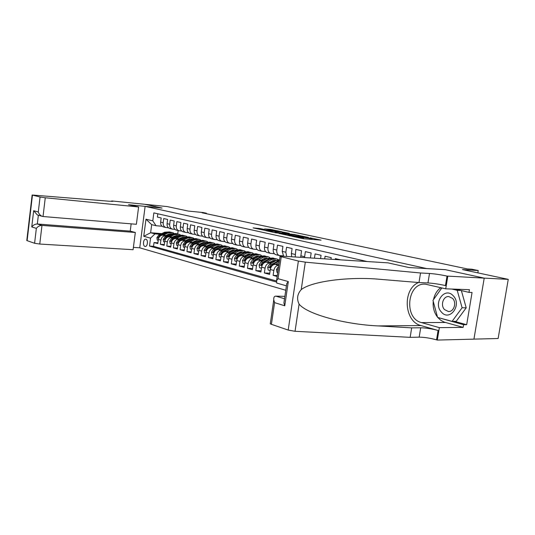 <?xml version="1.0" encoding="UTF-8"?>
<svg xmlns="http://www.w3.org/2000/svg" width="535" height="535" viewBox="0 0 535 535"><rect width="100%" height="100%" fill="white"/><g stroke="black" fill="none" stroke-linecap="round" stroke-linejoin="round"><path stroke-width="0.8" d="M292.224 236.323L303.546 238.744L321.074 240.135L309.912 237.808L312.139 238.429L310.955 238.51L301.145 237.072L303.338 237.687L300.677 237.654L292.224 236.323M144.978 246.421L145.206 246.461C147.627 246.829 148.335 239.687 145.915 239.219L145.701 239.178C143.28 238.817 142.571 245.919 144.978 246.421M260.084 228.559L253.122 227.89L264.678 230.297L282.039 231.762L270.449 229.381L264.644 228.967L277.645 231.287L266.477 230.304L261.02 229.408L264.41 229.508L260.084 228.559L259.963 229.395M426.823 268.557L445.247 269.653L484.142 278.113L508.25 279.357L462.481 269.587L478.223 270.543L471.91 269.212L467.343 268.931L202.056 212.796L206.416 213.224L203.206 212.549L188.253 211.064L167.214 206.577L144.771 204.296L162.072 208.061L145.125 206.376L426.816 268.59M279.136 233.441L291.08 236.035L308.561 237.453L296.189 234.898L279.116 233.561M275.833 232.845L265.701 230.625L283.095 232.096L289.361 233.334L282.146 232.758L284.867 233.474L295.233 234.591L275.833 232.845M508.25 279.357L498.132 338.515L473.943 339.123M157.905 242.816L154.033 242.549L157.805 243.592L158.353 239.439L160.895 240.128C161.496 237.373 162.974 235.942 165.328 235.841L166.719 235.948M164.298 244.555L160.346 244.288L164.198 245.351L164.753 241.158L167.348 241.86C167.957 239.078 169.441 237.634 171.802 237.527L173.206 237.634M170.825 246.334L166.786 246.067L170.718 247.15L171.28 242.917L173.928 243.626C174.544 240.817 176.042 239.359 178.416 239.245L179.834 239.352M177.486 248.146L173.367 247.879L177.373 248.982L177.948 244.709L180.656 245.438C181.271 242.596 182.776 241.118 185.163 241.004L186.595 241.104M184.287 249.992L180.074 249.731L184.174 250.855L184.756 246.535L187.517 247.277C188.146 244.408 189.657 242.917 192.052 242.796L193.496 242.897M191.236 251.885L186.929 251.617L191.115 252.767L191.704 248.407L194.526 249.163C195.161 246.267 196.686 244.749 199.087 244.629L200.551 244.729M198.331 253.811L193.931 253.543L198.204 254.727L198.806 250.313L201.688 251.089C202.33 248.16 203.862 246.628 206.276 246.495L207.754 246.595M205.574 255.784L201.08 255.516L205.447 256.72L206.062 252.266L209.004 253.055C209.66 250.092 211.198 248.541 213.619 248.407L215.11 248.507M212.983 257.796L208.389 257.529L212.85 258.759L213.472 254.259L216.488 255.068C217.143 252.072 218.688 250.5 221.122 250.36L222.634 250.454M220.554 259.856L215.859 259.589L220.42 260.846L221.049 256.292L224.132 257.121C224.8 254.092 226.352 252.507 228.799 252.353L230.317 252.453M228.298 261.956L223.49 261.695L228.157 262.979L228.799 258.372L231.949 259.221C232.625 256.158 234.19 254.553 236.644 254.392L238.175 254.493M236.216 264.103L231.301 263.849L236.069 265.159L236.724 260.505L239.941 261.368C240.63 258.271 242.201 256.646 244.662 256.479L246.22 256.579M244.314 266.303L239.285 266.049L244.161 267.393L244.829 262.685L248.126 263.568C248.815 260.438 250.4 258.786 252.874 258.619L254.439 258.713M252.607 268.55L247.451 268.296L252.446 269.673L253.122 264.912L256.492 265.821C257.195 262.652 258.786 260.98 261.267 260.799L262.852 260.893M261.087 270.85L255.81 270.603L260.92 272.007L261.608 267.192L265.066 268.122C265.775 264.919 267.373 263.22 269.867 263.039L271.466 263.126M269.774 273.204L264.364 272.957L269.6 274.401L270.302 269.526L273.833 270.476C274.555 267.239 276.167 265.52 278.668 265.327L278.788 265.333M277.297 275.552L273.124 275.371L277.163 276.488M340.661 259.863L335.351 258.626L335.218 259.515M330.978 259.248L331.218 257.656L325.099 256.232L324.705 258.853M320.572 258.592L321.067 255.289L315.102 253.898L314.46 258.204M310.434 257.95L311.176 252.975L305.358 251.617L304.522 257.576M300.703 257.335L301.526 250.721L295.848 249.397L295.186 256.987M291.662 256.767L291.374 253.543L292.11 248.528L286.573 247.23L285.844 252.212L286.666 256.452M283.65 256.258L282.199 251.336L282.921 246.381L277.511 245.117L276.802 250.039C276.548 252.814 277.371 254.64 279.263 255.523L283.282 255.89M276.274 254.78L275.706 254.64C273.813 253.771 272.997 251.952 273.245 249.183L273.953 244.288L268.67 243.05L267.975 247.919C267.727 250.661 268.55 252.473 270.436 253.343L274.355 253.71M267.533 252.627L266.965 252.487C265.079 251.617 264.257 249.818 264.497 247.083L265.193 242.241L260.037 241.038L259.348 245.846C259.114 248.561 259.936 250.347 261.822 251.216L265.634 251.577M258.993 250.514L258.432 250.38C256.546 249.517 255.723 247.732 255.957 245.03L256.639 240.242L251.604 239.071L250.928 243.82C250.694 246.508 251.517 248.28 253.403 249.136L257.114 249.497M250.647 248.454L250.086 248.32C248.207 247.464 247.384 245.699 247.611 243.024L248.287 238.296L243.365 237.145L242.696 241.847C242.475 244.495 243.298 246.254 245.17 247.103L248.795 247.464M242.495 246.441L241.934 246.307C240.061 245.451 239.232 243.706 239.459 241.064L240.121 236.383L235.306 235.26L234.658 239.914C234.437 242.536 235.26 244.274 237.132 245.117L240.663 245.478M234.524 244.475L233.962 244.341C232.096 243.492 231.267 241.766 231.488 239.152L232.136 234.524L227.428 233.421L226.793 238.022C226.572 240.616 227.402 242.335 229.268 243.178L232.712 243.532M226.726 242.549L226.171 242.415C224.305 241.573 223.483 239.861 223.697 237.279L224.332 232.698L219.731 231.628L219.103 236.176C218.889 238.744 219.718 240.442 221.577 241.278L224.934 241.633M219.103 240.67L218.547 240.536C216.688 239.7 215.866 238.001 216.073 235.447L216.695 230.919L212.194 229.869L211.579 234.363C211.372 236.905 212.201 238.59 214.053 239.426L217.33 239.774M211.639 238.831L211.091 238.69C209.238 237.861 208.409 236.182 208.617 233.655L209.232 229.174L204.825 228.144L204.216 232.598C204.016 235.112 204.845 236.778 206.691 237.607L209.894 237.955M204.343 237.025L203.788 236.891C201.942 236.069 201.12 234.404 201.321 231.902L201.922 227.469L197.616 226.459L197.014 230.866C196.82 233.354 197.642 235.005 199.488 235.828L202.611 236.169M197.194 235.26L196.646 235.126C194.807 234.31 193.984 232.658 194.178 230.184L194.773 225.797L190.554 224.814L189.965 229.174C189.778 231.635 190.6 233.273 192.433 234.089L195.489 234.424M190.199 233.534L189.651 233.4C187.818 232.591 186.996 230.953 187.183 228.505L187.772 224.165L183.639 223.202L183.064 227.515C182.876 229.95 183.699 231.575 185.525 232.384L188.514 232.718M183.351 231.842L182.803 231.708C180.977 230.906 180.155 229.288 180.342 226.86L180.917 222.56L176.871 221.617L176.303 225.89C176.122 228.298 176.945 229.91 178.764 230.712L181.686 231.046M176.644 230.19L176.095 230.057C174.276 229.254 173.46 227.649 173.634 225.248L174.203 220.995L170.244 220.072L169.682 224.299C169.501 226.686 170.324 228.278 172.136 229.08L174.992 229.408M170.07 228.565L169.528 228.432C167.716 227.636 166.893 226.051 167.067 223.67L167.629 219.457L163.743 218.554L163.195 222.741C163.021 225.101 163.837 226.679 165.649 227.475L168.438 227.803M173.755 236.47L175.326 236.59M158.353 239.439C158.948 236.697 160.42 235.28 162.774 235.179L167.555 235.54M174.584 236.069L176.149 236.182M180.342 238.155L181.994 238.282M164.753 241.158C165.355 238.389 166.84 236.951 169.194 236.851L174.062 237.212M181.191 237.741L182.836 237.861M187.069 239.874L188.801 240.001M171.28 242.917C171.895 240.115 173.38 238.663 175.754 238.556L180.71 238.918M187.932 239.446L189.664 239.573M193.938 241.633L195.757 241.76M177.948 244.709C178.57 241.88 180.068 240.409 182.442 240.295L187.491 240.656M192.587 242.308L194.82 241.185L196.639 241.318M200.953 243.418L202.859 243.552M184.756 246.535C185.377 243.679 186.889 242.195 189.276 242.074L194.412 242.435M201.855 242.964L203.755 243.097M208.115 245.251L210.115 245.384M191.704 248.407C192.339 245.518 193.857 244.013 196.258 243.886L201.481 244.254M209.038 244.776L211.031 244.916M215.431 247.116L217.524 247.257M198.806 250.313C199.448 247.397 200.973 245.873 203.38 245.746L208.71 246.107M216.374 246.628L218.461 246.775M222.908 249.022L225.101 249.17M206.062 252.266C206.711 249.317 208.242 247.772 210.663 247.638L216.087 247.999M223.877 248.521L226.064 248.668M230.552 250.968L232.845 251.122M213.472 254.259C214.127 251.276 215.672 249.711 218.106 249.571L223.63 249.932M231.548 250.454L233.735 250.601M238.363 252.961L240.763 253.115M221.049 256.292C221.717 253.276 223.269 251.697 225.71 251.55L231.341 251.911M239.386 252.426L241.452 252.56M246.354 255.001L248.869 255.155M228.799 258.372C229.475 255.329 231.033 253.724 233.481 253.57L239.225 253.931M247.404 254.446L249.337 254.566M254.526 257.081L257.154 257.241M236.724 260.505C237.406 257.422 238.978 255.804 241.432 255.643L247.29 255.998M255.61 256.512L257.402 256.619M262.886 259.207L265.634 259.368M244.829 262.685C245.518 259.569 247.096 257.923 249.564 257.756L255.543 258.111M264.002 258.619L265.648 258.719M271.446 261.388L274.315 261.548M253.122 264.912C253.824 261.755 255.409 260.097 257.89 259.923L263.982 260.277M272.596 260.772L274.08 260.859M261.608 267.192C262.317 264.002 263.915 262.317 266.403 262.137L272.623 262.484M270.302 269.526C271.018 266.303 272.623 264.591 275.124 264.404L278.895 264.611M285.77 290.264L139.742 247.819L145.125 206.376M154.033 242.549L153.538 246.334L149.506 246.073L276.127 281.945M149.506 246.073L150.549 238.135L143.755 236.303L145.981 219.21L152.809 220.861L153.853 212.876L367.17 261.535M157.812 213.786L157.384 217.07L161.182 217.952L160.634 222.125C160.467 224.479 161.282 226.051 163.088 226.847L163.63 226.974M273.124 275.371L273.833 270.476M264.364 272.957L265.066 268.122M255.81 270.603L256.492 265.821M247.451 268.296L248.126 263.568M239.285 266.049L239.941 261.368M231.301 263.849L231.949 259.221M223.49 261.695L224.132 257.121M215.859 259.589L216.488 255.068M208.389 257.529L209.004 253.055M201.08 255.516L201.688 251.089M193.931 253.543L194.526 249.163M186.929 251.617L187.517 247.277M180.074 249.731L180.656 245.438M173.367 247.879L173.928 243.626M166.786 246.067L167.348 241.86M160.346 244.288L160.895 240.128M153.538 246.334L276.388 280.962M170.197 234.25L168.759 234.136M161.784 233.608L150.623 232.752L154.976 233.889L160.36 234.297M167.294 234.825L168.792 234.939M176.276 235.507L176.724 235.54M206.356 213.706L206.416 213.224M477.835 272.863L478.223 270.543M162.018 226.231L156.046 225.73L151.679 224.647L150.623 232.752L143.755 236.303M178.162 230.565L177.714 233.909M274.04 260.819L273.097 260.578M265.594 258.659L264.564 258.398M257.335 256.546L256.232 256.265M249.256 254.479L248.079 254.178M241.359 252.46L240.108 252.145M233.635 250.487L232.31 250.146M226.078 248.554L224.687 248.2M218.046 246.1L218.675 246.662L217.223 246.294M211.305 244.776L209.994 244.441M204.082 242.93L202.966 242.643M196.8 240.696L196.352 240.663M197.02 241.124L196.084 240.884M190.025 238.984L189.37 238.938M190.099 239.352L189.343 239.158M183.391 237.306L182.609 237.252L182.91 237.828M183.324 237.62L182.729 237.473M152.809 220.861L156.046 225.73M154.976 233.889L150.549 238.135M176.891 235.661L176.142 235.607M176.684 235.922L176.256 235.815M145.981 219.21L151.679 224.647M289.622 235.667L306.187 237.105L288.653 235.046L287.389 235.126L289.602 235.835M274.957 232.136L283.838 233.434L274.957 232.136M441.435 312.106C449.641 321.996 462.32 304.836 453.252 295.801C444.799 286.198 432.688 303.218 441.435 312.106M444.505 309.571L448.33 311.49C453.847 312.146 456.957 302.676 452.59 298.423L448.838 296.564C443.308 295.915 440.205 305.284 444.505 309.571M461.364 290.579L466.212 307.819L456.201 321.341L452.082 321.354L437.583 317.409L432.976 300.349L441.85 287.904M451.834 289.047L457.218 290.324L462.106 307.765L452.082 321.354M460.829 290.451L457.218 290.324M466.212 307.819L462.106 307.765M284.874 296.357L275.879 296.149L284.52 298.764M420.53 272.984L418.985 282.56L374.66 278.875C344.025 277.016 310.975 281.831 301.225 289.616C297.273 294.103 296.557 298.918 299.085 304.074C307.016 314.306 345.369 324.491 378.078 325.909L411.676 327.875L420.691 327.781C425.954 327.895 431.752 328.791 438.078 330.463L436.54 339.845L437.302 340.073L473.936 339.143L484.215 278.126L445.441 269.693L408.854 267.527L388.015 262.859L281.704 256.138C280.072 256.044 279.531 256.138 280.086 256.425L298.383 261.033L305.304 262.15L420.53 272.984L429.505 273.465C434.754 273.846 440.593 274.716 447.013 276.073L484.215 278.126M411.676 327.875L410.151 337.344L419.172 337.15C424.436 337.217 430.227 338.113 436.54 339.845M447.013 276.073L445.454 285.57C439.048 284.152 433.216 283.276 427.967 282.941L418.985 282.56M281.249 256.787L278.053 278.708L288.311 281.564L284.754 305.799L274.575 302.623L271.412 324.324L288.198 330.068L298.383 261.033M299.085 304.074L295.046 331.292L410.151 337.344M447.795 276.254L445.729 288.826L469.436 289.689L468.988 292.377L455.445 289.181M454.322 321.348L466.674 324.698L472.064 292.478L468.988 292.377M466.674 324.698L463.591 324.718L463.143 327.387L439.349 327.641L437.302 340.073M445.729 288.826L425.566 284.199C407.235 282.105 403.397 318.392 421.46 322.578L439.349 327.641M418.557 282.527C402.253 289.114 403.972 321.609 420.978 325.568L438.078 330.463M295.046 331.292L288.198 330.068M271.412 324.324L270.282 323.802L270.362 323.26M463.143 327.387L444.097 322.083L440.706 320.231L437.777 317.462M437.51 317.128C434.126 312.647 432.715 307.404 433.256 301.399M433.537 299.567C434.614 294.39 437.035 290.418 440.8 287.656M438.245 317.589L463.591 324.718M439.161 317.837L438.312 317.837M278.053 278.708L276.562 280.614L276.749 283.075L277.498 283.289M288.311 281.564L286.76 283.51L286.459 285.55M284.754 305.799L283.911 302.937L284.339 300.021M274.575 302.623L273.766 299.847C273.579 297.386 274.281 296.149 275.879 296.149M138.612 206.965L45.261 197.769L43.034 216.521L136.378 224.285L138.612 206.965L128.554 204.711L161.978 208.041L144.744 204.29L111.748 200.946L111.688 201.427M131.162 223.851L130.226 231.12L135.322 232.484L133.095 249.705L39.764 244.047L34.594 243.264L26.79 240.549L32.133 195.014L109.227 201.227L113.052 201.294L111.748 200.946M34.594 243.264L36.353 228.371L31.752 226.94L33.665 210.71L38.293 211.994L40.065 197L32.461 195.114L27.111 240.703M139.749 247.799L133.396 247.397M135.322 232.484L41.977 225.402L39.764 244.047M40.065 197L45.261 197.769M130.226 231.12L37.323 223.998L41.977 225.402C39.737 225.456 37.865 226.445 36.353 228.371M31.752 226.94C33.237 225.028 35.096 224.045 37.323 223.998L38.359 215.23M33.665 210.71L37.31 214.93L38.139 215.17M38.293 211.994C38.921 213.933 40.152 215.351 41.971 216.26L43.034 216.521M277.725 272.609L276.99 272.409L276.488 269.493L278.641 266.336M278.454 264.584L278.936 264.317M275.552 264.43L279.216 262.391M270.155 270.563L268.182 270.028L267.694 267.146L269.607 264.156L276.08 260.572L279.604 259.702M279.524 260.291L271.265 264.591L269.613 266.597L269.974 267.54L272.315 264.865L279.424 260.953M269.74 262.324L272.101 261.02L276.194 260.512M266.845 262.163L271.74 259.468L276.842 258.92L278.387 259.763M261.468 268.216L259.575 267.707L259.107 264.858L261.006 261.903L267.453 258.372L273.131 257.984M273.639 260.425L274.529 261.428M274.167 258.245L269.078 258.786L262.625 262.331L260.986 264.31L261.334 265.24L263.648 262.598L270.108 259.047L275.799 258.659M275.813 260.719L275.084 260.304M274.535 260.298L275.391 260.953M261.227 260.117L263.574 258.833L267.567 258.311M258.345 259.95L263.213 257.295L268.296 256.767L269.794 257.569M252.981 265.922L251.176 265.434L250.714 262.625L252.6 259.702L259.02 256.225L264.644 255.844M265.153 258.238L266.009 259.167M265.668 256.104L260.605 256.633L254.185 260.117L252.553 262.076L252.894 262.993L255.188 260.385L261.615 256.887L267.259 256.506M267.226 258.499L266.564 258.131M266.029 258.124L266.831 258.713M252.908 257.957L255.242 256.693L259.141 256.165M250.032 257.783L254.874 255.175L259.936 254.66L261.401 255.429M244.689 263.681L242.964 263.22L242.515 260.438L244.388 257.556L250.781 254.125L256.352 253.75M256.86 256.098L257.676 256.954M257.362 254.005L252.333 254.526L245.939 257.964L244.314 259.896L244.642 260.799L246.916 258.218L253.316 254.774L258.907 254.399M258.833 256.325L258.238 256.004M257.716 255.998L258.459 256.532M244.769 255.844L247.096 254.6L250.895 254.065M241.907 255.67L246.729 253.095L251.771 252.6L253.195 253.343M236.584 261.495L234.939 261.047L234.497 258.305L236.363 255.456L242.723 252.079L248.247 251.711M248.748 254.005L249.531 254.794M249.243 251.958L244.241 252.46L237.874 255.85L236.263 257.756L236.577 258.652L238.831 256.104L245.197 252.707L250.741 252.339M250.627 254.212L250.092 253.931M249.584 253.918L250.273 254.399M236.818 253.784L239.125 252.56L242.462 251.938M233.962 253.603L238.757 251.069L243.786 250.587L245.17 251.296M228.666 259.355L227.087 258.927L226.666 256.212L228.512 253.403L234.845 250.072L240.322 249.711M240.824 251.965L241.566 252.694M241.305 249.952L236.33 250.447L229.99 253.784L228.391 255.67L228.699 256.553L230.926 254.031L237.266 250.688L242.756 250.326M242.602 252.139L242.128 251.898M241.633 251.885L242.275 252.313M229.04 251.764L231.334 250.561L234.959 250.012M226.198 251.584L230.966 249.083L235.975 248.614L237.319 249.297M220.915 257.261L219.41 256.853L219.002 254.172L220.841 251.39L227.134 248.106L232.564 247.752M233.066 249.965L233.768 250.634M233.541 247.993L228.585 248.474L222.286 251.771L220.694 253.63L220.988 254.499L223.202 252.012L229.508 248.708L234.952 248.354M234.751 250.119L234.343 249.912M233.855 249.898L234.444 250.28M221.436 249.791L223.717 248.601L227.248 248.053M218.601 249.604L223.349 247.143L228.331 246.688L229.642 247.344M213.338 255.215L211.907 254.827L211.499 252.172L213.331 249.424L219.597 246.187L224.981 245.839M225.476 248.013L226.144 248.628M225.937 246.08L221.015 246.548L214.742 249.798L213.164 251.637L213.445 252.493L215.638 250.032L221.918 246.775L227.315 246.428M227.074 248.14L226.72 247.972M226.245 247.952L226.786 248.293M213.987 247.859L216.26 246.688L219.551 246.107M211.164 247.672L215.886 245.244L220.855 244.803L222.132 245.431M205.928 253.209L204.557 252.841L204.169 250.22L205.982 247.504L212.221 244.308L217.551 243.967M218.501 244.201L213.605 244.662L207.366 247.865L205.794 249.684L206.069 250.527L208.242 248.093L214.488 244.89L219.838 244.542M218.802 246.046L219.283 246.347M206.704 245.966L208.958 244.816L212.315 244.261M203.895 245.779L208.59 243.385L213.539 242.957L214.776 243.565M217.183 246.307L217.37 246.695M198.679 251.249L197.368 250.895L196.987 248.307L198.793 245.618L204.999 242.469L210.282 242.134M210.777 244.234L211.365 244.742M211.225 242.368L206.356 242.816L200.143 245.973L198.585 247.772L198.846 248.608L200.999 246.2L207.219 243.037L212.522 242.696M211.512 244.187L211.947 244.448M199.575 244.12L201.815 242.984L205.079 242.422M196.773 243.927L201.441 241.566L206.37 241.145L207.58 241.733M209.974 244.408L210.195 244.856M191.577 249.33L190.333 248.996L189.958 246.434L191.751 243.779L197.923 240.67L203.166 240.342M203.654 242.402L204.209 242.87M204.096 240.569L199.261 241.004L193.075 244.127L191.523 245.899L191.777 246.729L193.917 244.341L200.103 241.225L205.36 240.89M206.356 242.816L204.825 242.388M204.377 242.362L204.765 242.589M194.82 241.185L198.003 240.63M189.798 242.108L194.446 239.78L199.354 239.379L200.531 239.941M202.919 242.556L203.166 243.057M184.628 247.458L183.445 247.13L183.077 244.595L184.856 241.974L191.002 238.904L196.198 238.583M196.686 240.616L197.201 241.031M197.121 238.804L192.306 239.239L186.153 242.315L184.615 244.067L184.863 244.883L186.976 242.529L193.135 239.446L198.345 239.125M197.388 240.576L197.723 240.77M185.752 240.536L187.966 239.426L191.069 238.871M182.977 240.335L187.591 238.035L192.48 237.647L193.623 238.189M196.004 240.743L196.285 241.292M177.827 245.618L176.69 245.311L176.336 242.803L178.108 240.208L184.221 237.179L189.377 236.865M189.858 238.857L190.333 239.239M190.286 237.085L185.498 237.5L179.379 240.536L177.841 242.275L178.081 243.084L180.181 240.75L186.307 237.707L191.476 237.393M179.051 238.797L181.258 237.707L184.254 237.145M176.289 238.597L180.883 236.33L185.745 235.948L186.862 236.47M189.236 238.971L189.537 239.56M171.16 243.813L170.083 243.525L169.735 241.044L171.494 238.476L177.573 235.487L182.689 235.173M183.164 237.145L183.605 237.48M183.585 235.393L178.83 235.801L172.738 238.804L171.213 240.516L171.447 241.312L173.527 239.005L179.62 236.009L184.749 235.694M172.491 237.092L174.677 236.015L177.62 235.467M169.735 236.891L174.303 234.651L179.145 234.283L180.235 234.791M164.633 242.047L163.61 241.773L163.269 239.319L165.014 236.778L171.066 233.828L176.135 233.521M176.61 235.46L177.011 235.761M165.442 239.118L167.007 237.299L173.072 234.337L178.155 234.029M177.025 233.735L172.29 234.143L166.231 237.099L164.72 238.797L164.947 239.586L165.348 239.285M166.057 235.427L168.237 234.363L171.093 233.815M163.315 235.219L167.856 233.013L172.685 232.651L173.741 233.14M176.095 235.534L176.389 236.069M158.233 240.322L157.257 240.061L156.929 237.634L158.661 235.119L164.686 232.203L169.709 231.902M170.183 233.815L170.551 234.083M159.136 237.252L160.62 235.627L166.646 232.705L171.688 232.404M170.591 232.116L165.89 232.511L159.858 235.433L158.353 237.112L158.574 237.888L158.875 237.721M162.774 235.179L165.328 235.841M169.194 236.851L171.802 237.527M175.754 238.556L178.416 239.245M182.442 240.295L185.163 241.004M189.276 242.074L192.052 242.796M196.258 243.886L199.087 244.629M203.38 245.746L206.276 246.495M210.663 247.638L213.619 248.407M218.106 249.571L221.122 250.36M225.71 251.55L228.799 252.353M233.481 253.57L236.644 254.392M241.432 255.643L244.662 256.479M249.564 257.756L252.874 258.619M257.89 259.923L261.267 260.799M266.403 262.137L269.867 263.039M275.124 264.404L278.668 265.327M160.634 222.125L163.195 222.741M167.067 223.67L169.682 224.299M173.634 225.248L176.303 225.89M180.342 226.86L183.064 227.515M187.183 228.505L189.965 229.174M194.178 230.184L197.014 230.866M201.321 231.902L204.216 232.598M208.617 233.655L211.579 234.363M216.073 235.447L219.103 236.176M223.697 237.279L226.793 238.022M231.488 239.152L234.658 239.914M239.459 241.064L242.696 241.847M247.611 243.024L250.928 243.82M255.957 245.03L259.348 245.846M264.497 247.083L267.975 247.919M273.245 249.183L276.802 250.039M282.199 251.336L285.844 252.212M291.374 253.543L295.106 254.439M300.77 255.804L304.596 256.72M300.59 238.229L300.677 237.654M302.001 238.53L302.114 237.774M303.472 238.737L303.653 237.527M309.417 239.232L309.544 238.396M310.835 239.346L310.955 238.51M296.076 235.681L296.189 234.898M297.875 235.835L297.975 235.166M282.988 232.832L283.095 232.096M284.76 232.986L284.854 232.35M270.342 230.09L270.449 229.381M272.081 230.244L272.168 229.635M258.238 229.02L258.345 228.305M420.691 327.781L419.172 337.15M427.967 282.941L429.505 273.465M305.304 262.15L301.225 289.616M378.078 325.909L420.978 325.568M445.301 322.478L421.46 322.578M112.009 201.448L112.062 201.013M276.501 269.566L278.106 269.994M267.707 267.219L270.69 268.015M278.795 261.267L279.357 261.408M276.08 260.572L277.745 260.993M272.315 264.865L272.964 265.032M269.607 264.156L271.265 264.591M270.757 266.657L269.613 266.597M259.114 264.932L261.996 265.694M270.108 259.047L271.74 259.468M267.453 258.372L269.078 258.786M263.648 262.598L264.25 262.752M261.006 261.903L262.625 262.331M262.103 264.37L260.986 264.31M250.728 262.692L253.503 263.434M261.615 256.887L263.213 257.295M259.02 256.225L260.605 256.633M255.188 260.385L255.743 260.525M252.6 259.702L254.185 260.117M253.643 262.137L252.553 262.076M242.522 260.505L245.204 261.22M253.316 254.774L254.874 255.175M250.781 254.125L252.333 254.526M246.916 258.218L247.431 258.351M244.388 257.556L245.939 257.964M245.378 259.957L244.314 259.896M234.511 258.372L237.092 259.06M245.197 252.707L246.729 253.095M242.723 252.079L244.241 252.46M238.831 256.104L239.305 256.225M236.363 255.456L237.874 255.85M237.306 257.823L236.263 257.756M226.673 256.278L229.167 256.947M237.266 250.688L238.757 251.069M234.845 250.072L236.33 250.447M230.926 254.031L231.367 254.145M228.512 253.403L229.99 253.784M229.408 255.737L228.391 255.67M219.009 254.239L221.416 254.881M229.508 248.708L230.966 249.083M227.134 248.106L228.585 248.474M223.202 252.012L223.603 252.112M220.841 251.39L222.286 251.771M221.684 253.69L220.694 253.63M211.512 252.239L213.833 252.861M221.918 246.775L223.349 247.143M219.597 246.187L221.015 246.548M215.638 250.032L216.006 250.126M213.331 249.424L214.742 249.798M214.134 251.697L213.164 251.637M204.176 250.286L206.416 250.882M214.488 244.89L215.886 245.244M212.221 244.308L213.605 244.662M208.242 248.093L208.576 248.18M205.982 247.504L207.366 247.865M206.744 249.745L205.794 249.684M196.994 248.367L199.154 248.949M207.219 243.037L208.59 243.385M198.793 245.618L200.143 245.973M199.508 247.832L198.585 247.772M189.965 246.495L192.052 247.05M200.103 241.225L201.441 241.566M197.923 240.67L199.261 241.004M191.751 243.779L193.075 244.127M192.433 245.96L191.523 245.899M183.084 244.662L185.097 245.197M193.135 239.446L194.446 239.78M191.002 238.904L192.306 239.239M184.856 241.974L186.153 242.315M185.498 244.127L184.615 244.067M176.349 242.863L178.289 243.385M186.307 237.707L187.591 238.035M184.221 237.179L185.498 237.5M178.108 240.208L179.379 240.536M178.717 242.335L177.841 242.275M169.742 241.104L171.615 241.606M179.62 236.009L180.883 236.33M177.573 235.487L178.83 235.801M171.494 238.476L172.738 238.804M172.069 240.576L171.213 240.516M163.275 239.379L165.081 239.861M173.072 234.337L174.303 234.651M171.066 233.828L172.29 234.143M165.014 236.778L166.231 237.099M165.556 238.857L164.72 238.797M156.936 237.694L158.681 238.155M166.646 232.705L167.856 233.013M164.686 232.203L165.89 232.511M158.661 235.119L159.858 235.433M159.169 237.172L158.353 237.112M275.706 254.64L279.263 255.523M266.965 252.487L270.436 253.343M258.432 250.38L261.822 251.216M250.086 248.32L253.403 249.136M241.934 246.307L245.17 247.103M233.962 244.341L237.132 245.117M226.171 242.415L229.268 243.178M218.547 240.536L221.577 241.278M211.091 238.69L214.053 239.426M203.788 236.891L206.691 237.607M196.646 235.126L199.488 235.828M189.651 233.4L192.433 234.089M182.803 231.708L185.525 232.384M176.095 230.057L178.764 230.712M169.528 228.432L172.136 229.08M163.088 226.847L165.649 227.475M303.191 238.71L303.318 237.814M311.992 239.439L312.119 238.55M448.811 311.49L448.33 311.49M280.086 256.425L276.562 280.614M286.419 285.824L276.749 283.075M283.911 302.937L286.76 283.51M273.766 299.847L270.282 323.802M41.971 216.26L37.31 214.93M276.174 260.525L275.485 260.344M267.54 258.325L266.945 258.171M259.114 256.178L258.599 256.051M250.868 254.078L250.44 253.971"/></g></svg>
